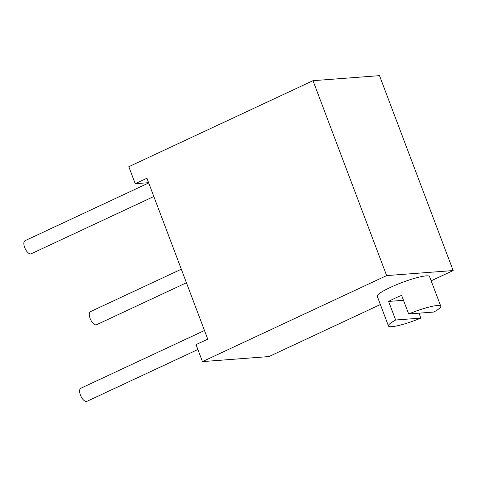 <?xml version="1.0" encoding="UTF-8"?>
<svg xmlns="http://www.w3.org/2000/svg" width="477" height="477" viewBox="0 0 477 477"><rect width="100%" height="100%" fill="white"/><g stroke="black" fill="none" stroke-linecap="round" stroke-linejoin="round"><path stroke-width="0.72" d="M204.472 330.507L80.786 388.266A7.221 3.232 65 0 0 80.911 396.178A7.221 3.232 65 0 0 86.897 401.354L197.889 349.522M207.739 339.147L146.934 178.231L135.23 183.693L128.808 166.706L313.001 80.691L386.65 275.593L202.457 361.608L196.035 344.615L207.739 339.147M431.16 280.816L453.15 270.548L379.501 75.646L313.001 80.691M202.457 361.608L268.956 356.563L380.372 304.535M181.308 269.207L90.439 311.642A7.221 3.232 65 0 0 90.564 319.554A7.221 3.232 65 0 0 96.551 324.73L186.429 282.76M148.717 182.947L25.025 240.706A7.221 3.232 65 0 0 25.15 248.618A7.221 3.232 65 0 0 31.136 253.794L153.838 196.5M453.15 270.548L386.65 275.593M440.76 306.21A27.946 4.168 159.3 0 0 408.652 313.955L433.808 312.047A27.946 4.168 159.3 0 0 440.76 306.21L429.562 276.582A27.946 4.168 159.3 0 0 401.944 282.563A27.946 4.168 159.3 0 0 377.277 296.342L388.469 325.97A27.946 4.168 159.3 0 0 420.875 318.099L419.009 313.168M148.615 182.679L135.23 183.693M408.652 313.955L401.628 295.364A27.946 4.168 159.3 0 0 388.606 301.428L395.63 320.013A27.946 4.168 159.3 0 0 388.469 325.97M388.606 301.428L403.488 300.295M395.63 320.013L420.875 318.099"/></g></svg>
